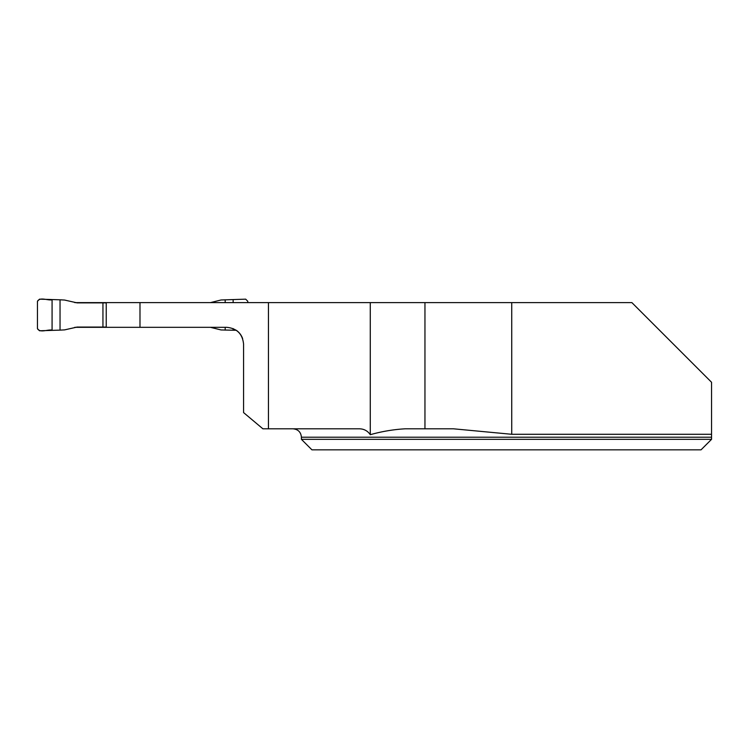 <?xml version="1.0" encoding="UTF-8"?>
<svg xmlns="http://www.w3.org/2000/svg" width="749" height="749" viewBox="0 0 749 749"><rect width="100%" height="100%" fill="white"/><g stroke="black" fill="none" stroke-linecap="round" stroke-linejoin="round"><path stroke-width="1.12" d="M511.736 434.289L511.736 302.615L631.884 302.615L711.55 382.271L711.55 437.219L711.55 434.289L511.736 434.289L453.529 428.812L424.955 428.812L424.955 302.615L268.451 302.615L268.451 428.812L358.574 428.812C363.602 428.681 367.506 430.647 370.268 434.692L370.268 302.615M301.407 439.326L301.407 437.219L711.55 437.219L711.55 439.326L701.036 449.84L311.93 449.84L301.407 439.326L711.55 439.326L701.036 449.84M424.955 428.812L405.078 428.812C393.375 429.486 381.765 431.452 370.268 434.692M74.778 302.615L268.451 302.615M511.736 302.615L424.955 302.615M106.236 302.615L106.236 327.322L226.741 327.322C236.946 328.343 242.554 333.951 243.575 344.147L243.575 412.587L262.899 428.812L268.451 428.812M210.45 327.322L221.049 329.953L236.272 330.281A16.824 16.824 0 0 1 242.639 338.632M74.778 327.322L106.236 327.322M139.988 327.322L139.988 302.615M60.042 330.122L39.557 330.777L37.45 328.671L37.45 301.267L39.557 299.16L60.042 299.806L60.042 330.122L64.583 329.888L77.119 327.06L106.236 327.06M106.236 302.877L77.119 302.877L64.583 300.049L60.042 299.806M102.941 327.06L102.941 302.877M247.779 302.615L247.779 301.267L245.672 299.16L221.049 299.984L210.45 302.615M225.187 299.806L225.187 302.615M225.187 327.322L225.187 330.122M52.074 299.843L52.074 330.084C47.468 329.345 40.128 333.155 37.45 328.671L37.45 301.267C40.128 296.773 47.468 300.592 52.074 299.843L52.074 330.084M233.145 299.843L233.145 302.615M233.145 328.586L233.145 330.084M301.407 437.219C300.911 432.107 298.111 429.308 292.999 428.812"/></g></svg>
